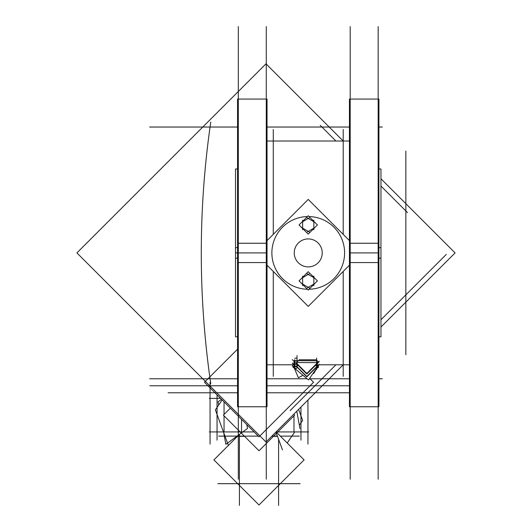 <?xml version="1.0" encoding="UTF-8"?>
<svg xmlns="http://www.w3.org/2000/svg" width="532" height="532" viewBox="0 0 532 532"><rect width="100%" height="100%" fill="white"/><g stroke="black" fill="none" stroke-linecap="round" stroke-linejoin="round"><path stroke-width="0.8" d="M316.626 359.778L299.29 359.778L316.626 359.778M297.016 358.182L294.775 358.182L297.016 358.182M297.016 364.433L294.775 364.433L297.016 364.433M296.657 366.701L296.018 366.701L296.657 366.701M295.772 366.701L294.775 366.701L295.772 366.701M309.032 289.262A36.362 36.362 0 0 0 344.53 250.625A36.362 36.362 0 0 0 309.032 216.557A36.362 36.362 0 0 1 344.53 255.194M271.945 255.194A36.362 36.362 0 0 1 307.443 216.557A36.362 36.362 0 0 0 271.945 250.625A36.362 36.362 0 0 0 307.443 289.262M210.06 127.035A907.24 907.24 0 0 0 210.06 378.784A907.24 907.24 0 0 1 210.06 127.035M293.97 431.924L293.97 415.818L293.97 431.924M293.97 414.475L293.97 414.022L293.97 414.475M224.045 431.924L224.045 415.818L224.045 431.924M224.045 414.475L224.045 401.859L224.045 414.475M237.551 168.996L235.51 168.996L235.51 258.18L237.551 258.18M378.924 258.18L380.965 258.18L380.965 168.996L378.924 168.996M238.309 26.6L238.309 252.913L266.279 252.906L266.279 479.219M238.309 479.219L238.309 252.913M237.551 406.754L237.551 243.25L267.037 243.25L267.037 406.754L237.551 406.754M237.551 262.569L267.037 262.569L267.037 99.065L237.551 99.065L237.551 262.569M266.279 26.6L266.279 252.906M237.551 336.822L235.51 336.822L235.51 247.639L237.551 247.639M378.924 247.639L380.965 247.639L380.965 336.822L378.924 336.822M378.166 26.6L378.166 479.219M349.438 406.754L349.438 243.25L378.924 243.25L378.924 406.754L349.438 406.754M350.196 26.6L350.196 252.913L378.166 252.906M350.196 479.219L350.196 252.913M349.438 262.569L378.924 262.569L378.924 99.065L349.438 99.065L349.438 262.569M296.218 362.851L306.824 373.451L319.1 361.181M316.254 364.606L317.385 364.606L317.385 360.723L294.016 360.723M294.016 364.606L294.016 361.294M297.016 365.504L297.016 355.529M295.925 363.143L306.824 374.043L319.1 361.767M316.626 358.023L316.626 364.234M292.307 363.037L295.898 366.628L297.654 364.872M294.775 365.504L294.775 359.585M292.307 359.585L295.898 363.176L299.489 359.585M294.016 367.592L294.016 367.02M317.385 366.794L316.899 366.794L317.385 366.787L317.385 364.46L316.407 364.46M317.152 367.592L317.385 367.027M292.593 366.701L308.547 379.941L318.814 364.939M316.626 368.131L316.626 364.247M314.02 371.948L318.814 365.165M318.076 366.242L318.522 367.279L316.713 368.23M316.626 368.35L316.626 369.507L316.626 368.35M318.109 366.189L318.475 367.173M293.604 366.601L298.379 377.733L302.974 375.319M313.275 373.038L313.774 373.497L316.68 368.277M296.51 366.209L306.824 376.516L319.1 364.247M294.016 366.794L294.016 364.945M297.016 367.772L297.016 364.234M296.337 366.388L306.824 376.875L319.1 364.6M292.307 365.304L295.898 368.895L297.368 367.419M294.775 367.772L294.775 363.236M292.307 363.236L295.898 366.827L297.754 364.972M273.275 129.469L273.275 234.379M273.275 376.35L273.275 271.433M343.2 129.469L343.2 234.379M343.2 271.433L343.2 376.35M308.234 306.399L267.037 265.202L308.234 306.399L349.438 265.202M267.037 240.617L308.234 199.42L349.438 240.617L308.234 199.42M309.112 238.948A13.985 13.985 0 0 0 294.249 252.906A13.985 13.985 0 0 0 309.112 266.865M307.356 266.865A13.985 13.985 0 0 0 322.226 252.906A13.985 13.985 0 0 0 307.356 238.948M237.551 385.773L149.918 385.773M267.037 385.773L349.438 385.773M307.955 400.037L307.955 444.094M237.551 349.192L204.461 382.275L259.004 436.825L313.554 382.275L309.631 378.358M210.06 382.275L210.06 444.094M217.049 394.864L217.049 440.177M300.966 407.033L300.966 440.177M237.551 392.769L168.099 392.769M267.037 392.769L349.438 392.769M380.965 178.785L455.086 252.906L380.965 327.034M343.2 364.792L266 441.999L76.914 252.906L266 63.82L343.2 141.02M405.856 151.095L405.856 354.724M237.551 127.035L149.638 127.035M267.037 127.035L349.438 127.035M378.924 127.035L382.362 127.035M210.772 122.034A907.24 907.24 0 0 0 210.772 383.778M382.362 378.784L378.924 378.784M349.438 378.784L309.345 378.784M307.15 378.784L267.037 378.784M237.551 378.784L149.638 378.784M335.931 364.792L290.113 410.611M380.965 319.759L446.321 254.402M407.539 212.627L380.965 186.054M335.931 141.02L320.264 125.359M301.331 227.41L309.551 232.158M302.642 220.122L302.642 229.751M301.81 222.19L309.165 217.94M306.924 217.721L315.144 222.462M313.833 220.122L313.833 229.751M307.31 231.932L314.758 227.636M308.234 215.759L317.411 224.936L308.234 234.113L299.057 224.936L308.234 215.759M301.331 283.35L309.551 288.098M302.642 276.068L302.642 285.697M301.81 278.13L309.165 273.887M306.924 273.661L315.144 278.409M313.833 276.068L313.833 285.697M307.31 287.872L314.758 283.576M308.234 271.706L317.411 280.883L308.234 290.06L299.057 280.883L308.234 271.706M209.335 398.362L220.547 398.362M230.349 408.164L223.374 415.146L259.004 450.777L294.642 415.146L293.75 414.248M298.605 409.394L302.642 420.42L299.363 425.221M294.322 432.596L287.207 443.01M275.942 432.057L282.485 449.932M296.796 411.203L299.955 428.473M222.143 399.958L215.374 409.873L228.388 445.424M221.492 399.306L218.06 401.813L218.652 405.065M223.693 432.596L225.841 444.333L247.506 428.473L246.801 424.616M308.68 431.924L276.068 431.924M209.335 431.924L254.11 431.924M277.511 436.34L273.448 436.34M244.567 436.34L236.76 436.34M277.431 436.12L271.872 436.12M260.128 436.12L259.709 436.12M238.642 436.12L258.306 436.12M239.427 505.4L239.427 434.391L213.917 459.901L259.004 504.988L304.098 459.901L276.992 432.795M278.588 439.286L278.588 505.4M299.363 436.12L280.324 436.12M218.652 436.12L237.691 436.12M300.148 483.674L217.867 483.674M297.016 362.578L316.626 362.578M294.775 360.982L297.016 360.982M297.082 365.644L298.425 365.644M315.223 365.644L316.626 365.644M235.51 252.906L267.037 252.906L235.51 252.906M378.924 252.906L349.438 252.906L378.924 252.906M276.487 431.505L276.487 431.924M241.528 431.924L241.528 419.342M238.309 406.754L266.279 406.754M266.279 99.065L238.309 99.065M267.037 364.792L292.813 364.792L267.037 364.792M349.438 364.792L318.901 364.792L349.438 364.792M349.438 141.02L267.037 141.02L349.438 141.02M350.196 406.754L378.166 406.754M378.166 99.065L350.196 99.065"/></g></svg>
